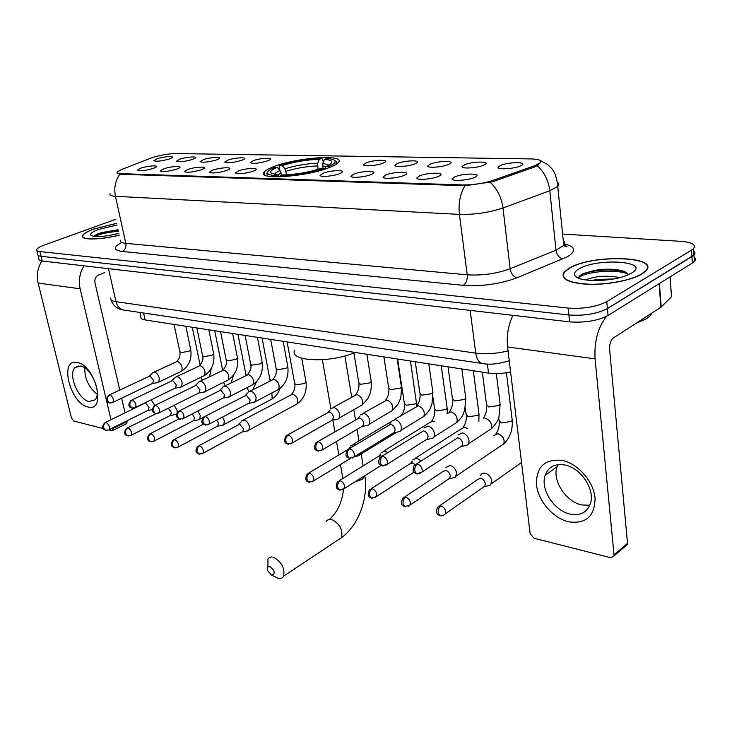 <?xml version="1.0" encoding="UTF-8"?>
<svg xmlns="http://www.w3.org/2000/svg" width="732" height="732" viewBox="0 0 732 732"><rect width="100%" height="100%" fill="white"/><g stroke="black" fill="none" stroke-linecap="round" stroke-linejoin="round"><path stroke-width="1.1" d="M274.537 166.347C269.019 168.378 265.551 170.281 264.115 172.075C255.935 180.237 305.564 177.08 329.061 167.637C333.893 165.789 336.995 164.06 338.358 162.449C346.392 154.077 298.144 157.27 274.537 166.347M176.595 169.174C168.378 171.471 162.952 172.057 160.317 170.922L163.758 168.817C170.739 166.338 182.982 165.588 179.459 167.875L176.595 169.174M201.044 169.851C192.617 172.23 187.035 172.807 184.308 171.59L187.685 169.485C194.794 166.914 207.549 166.191 203.78 168.598L201.044 169.851M226.481 170.565C217.834 173.017 212.097 173.594 209.279 172.295L212.582 170.172C219.81 167.5 233.133 166.823 229.079 169.357L226.481 170.565M252.979 171.297C244.095 173.832 238.193 174.408 235.265 173.017L238.495 170.895C245.861 168.113 259.778 167.482 255.422 170.153L252.979 171.297M339.502 173.704C333.335 176.238 319.857 177.354 320.076 175.341L323.041 173.246C330.809 170.099 346.858 169.668 341.414 172.789L339.502 173.704M370.95 174.582C364.71 177.217 350.564 178.324 350.875 176.183L353.748 174.106C361.645 170.812 378.536 170.465 372.661 173.758L370.95 174.582M403.863 175.497C397.549 178.242 382.68 179.34 383.092 177.053L385.856 174.994C393.88 171.553 411.686 171.306 405.354 174.783L403.863 175.497M438.331 176.458C431.962 179.331 416.279 180.392 416.819 177.949L419.463 175.936C427.616 172.322 446.428 172.203 439.584 175.854L438.331 176.458M474.482 177.464C468.05 180.465 451.488 181.499 452.166 178.892L454.691 176.915C462.963 173.127 482.873 173.136 475.461 176.979L474.482 177.464M153.089 168.516C145.064 170.748 139.785 171.334 137.232 170.272L140.736 168.177C147.59 165.789 159.356 165.002 156.072 167.18L153.089 168.516M192.434 159.448C184.391 161.671 179.093 162.248 176.522 161.159L179.779 159.201C186.504 156.84 198.5 156.053 195.151 158.222L192.434 159.448M216.48 159.924C208.245 162.211 202.801 162.788 200.147 161.635L203.34 159.668C210.175 157.215 222.665 156.465 219.088 158.743L216.48 159.924M241.478 160.418C233.041 162.779 227.451 163.346 224.697 162.111L227.826 160.143C234.771 157.609 247.791 156.886 243.957 159.274L241.478 160.418M267.491 160.93C258.826 163.364 253.071 163.931 250.225 162.614L253.281 160.647C260.345 158.011 273.942 157.325 269.834 159.841L267.491 160.93M382.918 163.19C376.907 165.697 363.072 166.814 363.42 164.782L366.128 162.861C373.659 159.759 390.074 159.311 384.593 162.394L382.918 163.19M415.007 163.822C408.932 166.439 394.411 167.536 394.85 165.377L397.458 163.483C405.107 160.244 422.382 159.878 416.481 163.117L415.007 163.822M448.57 164.48C442.439 167.207 427.159 168.287 427.708 165.99L430.215 164.124C437.965 160.738 456.192 160.473 449.832 163.876L448.57 164.48M483.706 165.176C477.529 168.012 461.407 169.074 462.093 166.631L464.481 164.801C472.332 161.26 491.593 161.095 484.73 164.682L483.706 165.176M520.534 165.899C514.312 168.863 497.284 169.897 498.108 167.289L500.377 165.505C508.319 161.799 528.705 161.763 521.303 165.524L520.534 165.899M169.275 159C161.424 161.15 156.255 161.726 153.775 160.711L157.096 158.762C163.703 156.474 175.241 155.669 172.102 157.728L169.275 159M150.38 158.295L152.448 157.554C160.784 155.038 168.625 153.702 175.964 153.555L531.139 158.917C539.182 159.164 542.202 160.491 540.189 162.907L534.644 165.734L492.389 180.575C483.038 183.567 473.256 185.022 463.036 184.949L120.753 173.658C117.806 173.53 116.589 173.008 117.074 172.075L121.274 169.614L150.38 158.295M510.597 371.947C502.683 373.659 495.326 374.043 488.519 373.091L145.092 319.939C141.917 319.408 140.526 318.383 140.919 316.865L139.94 312.463M417.396 178.663L416.819 177.949M116.635 223.37L93.797 229.015C87.245 231.422 83.503 233.636 82.588 235.658C80.163 240.279 100.549 240.078 119.243 235.118M569.368 268.095L564.262 271.975C559.953 278.865 567.941 282.982 588.235 284.327C607.34 284.995 631.597 280.347 641.891 274.061L645.789 271.041C660.969 256.017 592.142 254.077 569.368 268.095M38.046 255.303L38.952 258.972C38.659 260.025 39.766 260.711 42.264 261.022L569.578 321.86C584.85 322.94 597.678 320.808 608.045 315.465L692.39 263.008L691.96 256.575L693.954 255.02C695.4 253.437 695.299 252.009 693.671 250.728C695.299 252.009 695.4 253.437 693.954 255.02L607.404 308.565L691.96 256.575L691.52 250.115L693.524 248.578C696.278 244.698 692.051 242.283 680.824 241.331L562.606 234.066M569.578 321.86L568.874 314.98C584.173 316.004 597.019 313.872 607.404 308.565C597.019 313.872 584.173 316.004 568.874 314.98L41.111 256.301L568.874 314.98L568.16 308.071C583.486 309.041 596.351 306.9 606.773 301.648L691.52 250.115M37.799 254.297C37.506 255.331 38.613 256.008 41.111 256.301C38.613 256.008 37.506 255.331 37.799 254.297L36.893 250.6M538.834 164.581L534.772 166.914L492.535 181.774L464.948 185.727L120.89 174.28L117.184 173.173M115.729 219.28L44.295 245.074C39.775 246.73 37.231 248.24 36.655 249.603C36.353 250.628 37.46 251.286 39.958 251.579L568.16 308.071M97.466 233.984L97.008 234.149M692.39 263.008L694.384 261.434C695.83 259.842 695.729 258.396 694.092 257.088M116.644 223.434L93.971 229.025C87.492 231.413 83.796 233.6 82.881 235.603C80.474 240.188 100.714 239.977 119.225 235.045M117.01 225.053L98.637 229.409C91.747 232.026 89.304 234.112 91.308 235.667C96.423 237.424 105.6 236.637 118.84 233.316M118.044 229.738L101.263 232.648L97.502 233.947L93.632 236.372M94.748 236.509C99.817 233.984 107.696 232.245 118.392 231.294M93.916 235.969L96.825 234.579C102.379 232.483 109.498 231.083 118.191 230.397M87.977 406.946C70.025 403.707 58.706 357.994 77.244 362.514C95.736 365.268 106.909 412.729 87.977 406.946M80.538 366.018L75.067 367.546C67.664 374.098 78.297 399.736 89.094 401.529L94.95 399.901C102.187 393.221 91.244 367.391 80.538 366.018M97.127 394.209C88.764 387.402 84.628 378.627 84.738 367.894M41.907 260.976C37.634 267.729 36.38 275.104 38.137 283.083L71.452 417.954L73.841 421.065L103.386 428.586M84.024 265.835C79.687 272.871 78.388 280.521 80.127 288.792L111.008 419.729M112.847 430.471L113.067 428.458L127.057 421.513L126.828 423.517L112.847 430.471L108.775 429.959M112.902 427.781L113.067 428.458M127.057 421.513L126.91 420.845M125.053 412.857L121.658 398.181M119.774 390.019L94.986 282.9C94.446 279.176 95.627 276.559 98.509 275.031L104.877 272.533M126.828 423.517L126.197 423.837M641.507 274.024L645.368 271.041C660.383 256.163 592.261 254.251 569.725 268.122L564.674 271.956C560.41 278.773 568.316 282.854 588.4 284.19C607.313 284.849 631.313 280.246 641.507 274.024M635.367 323.736L646.685 318.603L650.611 315.309L652.075 312.939M585.957 279.999L587.311 279.322C596.571 275.946 607.478 275.36 620.031 277.556M591.648 280.512L597.12 279.45L613.544 278.965M579.085 268.891C574.638 271.462 573.394 273.896 575.343 276.193C579.735 282.113 610.122 281.948 626.006 275.699L631.414 273.192C652.093 261.351 597.733 257.426 579.085 268.891M628.367 274.738C627.599 272.926 625.22 271.517 621.239 270.52C613.352 268.809 604.531 268.754 594.777 270.355L583.413 273.53C579.918 275.177 578.417 276.769 578.884 278.325M578.783 277.684C583.953 272.121 614.898 268.47 627.983 274.006M580.952 274.893C583.862 273.347 588.272 272.084 594.192 271.105C604.943 269.403 614.99 269.568 624.314 271.599L624.899 271.755M271.673 575.206L271.801 575.242C275.488 573.696 274.875 570.832 269.971 566.632C267.628 566.257 266.869 567.639 267.683 570.759L271.673 575.206M267.949 566.943L267.93 559.193C269.102 557.18 270.996 556.558 273.631 557.317C281.692 561.984 285.004 568.261 283.577 576.157C282.451 578.188 280.603 578.856 278.041 578.179L275.36 576.917M281.582 175.332L280.017 170.593L277.181 167.372C271.728 169.696 269.733 171.636 271.197 173.191L277.355 174.838L275.003 175.707L274.518 176.86M336.025 164.352L336.345 161.671L335.393 161.003M266.75 173.127L267.61 176.101M329.299 167.546L328.494 166.64C334.048 164.178 336.125 162.138 334.716 160.528C333.6 159.448 330.928 158.78 326.71 158.515L324.505 159.338L322.849 163.318L322.94 168.488M324.285 169.293L323.571 168.506C309.316 172.972 294.84 175.433 280.146 175.872L279.716 176.86M277.181 167.372L274.884 167.317L271.856 168.699C265.094 172.413 266.137 174.756 275.003 175.707M328.494 166.64L326.024 166.585L327.46 165.917C334.121 162.303 333.133 160.107 324.505 159.338M280.146 175.872L282.497 174.994C295.554 174.564 308.428 172.386 321.11 168.442L323.571 168.506M324.45 169.238L326.024 166.585L322.547 166.054M277.355 174.838L279.743 176.805M294.749 350.097C288.417 361.224 328.732 363.53 353.913 352.916M279.615 170.135L279.048 166.887L279.798 165.524C293.505 161.315 307.422 158.945 321.568 158.432L322.757 159.466L323.233 162.394M321.568 158.432L319.372 159.247C306.754 159.732 294.328 161.845 282.095 165.578L279.798 165.524M317.981 169.421L317.706 163.218L319.372 159.247M282.095 165.578L284.922 168.781L286.715 174.838M154.726 405.336L151.213 399.837M152.302 409.655L148.331 410.359L148.999 407.358L145.604 403.058M177.117 412.839L177.062 410.268L174.179 405.272M174.728 414.687L176.741 413.772M176.092 414.44L170.602 415.447L171.297 412.427L168.314 408.209M197.777 419.958L199.772 419.189L200.257 415.465L197.951 411M199.26 419.674L193.724 420.726L194.438 417.679L192.232 413.928M221.705 425.42L223.864 424.578L224.349 420.873L222.592 417.03M223.315 425.109L217.743 426.207L218.475 423.142L216.919 420.012M246.574 431.102L248.907 430.16L249.383 426.491C248.468 423.087 246.73 420.937 244.159 420.049L241.633 420.927M248.322 430.745L242.704 431.898L243.454 428.815L239.675 424.157L198.976 445.651M355.688 444.836L354.343 444.324L350.939 445.706M356.603 456.237L359.092 455.624L360.272 453.108M387.759 452.605L384.886 451.058L381.216 452.605M381.5 456.146L380.375 455.707L377.721 456.823L339.401 480.595M421.028 460.995L416.783 458.086L412.821 459.824M414.879 464.436L412.281 462.862L409.417 464.115L371.362 488.555M452.22 478.078L455.496 477.154L456.585 472.982C455.707 469.075 453.556 466.558 450.134 465.433L445.852 467.391M455.496 477.154L449.53 478.829L450.308 475.818C449.668 472.991 448.112 471.161 445.642 470.337L442.549 471.756L404.814 496.882M487.064 486.03L490.65 484.959L491.703 480.86C490.833 476.871 488.619 474.29 485.042 473.119L482.214 473.366L480.412 475.333M490.65 484.959L484.63 486.753L485.389 483.788C484.758 480.897 483.147 479.021 480.567 478.17L477.218 479.771L439.886 505.611M156.959 382.745L158.771 382.113L159.302 378.197C158.368 374.949 156.776 372.945 154.507 372.195L152.595 372.789M158.268 382.534L152.759 383.412L153.5 380.274L150.033 375.928L109.425 394.914M179.642 387.402L181.6 386.697L182.14 382.79C181.207 379.478 179.569 377.447 177.217 376.669L175.168 377.328M181.06 387.164L175.515 388.088L176.275 384.922L172.725 380.484L131.934 399.956M203.194 392.233L205.317 391.455L205.857 387.557C204.923 384.19 203.24 382.113 200.806 381.308L198.601 382.049M204.75 391.968L199.15 392.938L199.946 389.744L196.286 385.215L155.33 405.208M227.67 397.256L229.967 396.396L230.498 392.517C229.574 389.085 227.844 386.963 225.31 386.139L222.94 386.963M229.363 396.954L223.718 397.97L224.532 394.758L220.78 390.138L179.679 410.661M253.126 402.49L255.605 401.52L256.136 397.668C255.212 394.182 253.437 392.004 250.802 391.163L248.249 392.078M254.965 402.143L249.283 403.204L250.115 399.974L246.263 395.253L205.024 416.352M335.942 419.491L338.367 418.969L339.108 418.128L339.602 414.458C338.687 410.753 336.747 408.438 333.774 407.504L330.562 408.813M338.367 418.969L332.538 420.214L333.417 416.947C332.758 414.275 331.349 412.592 329.208 411.906L287.767 434.9M365.945 425.649L368.599 425.054L369.376 424.121L369.843 420.543C368.937 416.764 366.933 414.394 363.841 413.424L360.364 414.898M368.599 425.054L362.724 426.372L363.612 423.105C362.953 420.369 361.498 418.649 359.275 417.945L317.816 441.643M397.266 432.081L400.194 431.386L400.999 430.361L401.438 426.893C400.532 423.041 398.464 420.607 395.243 419.61L391.474 421.266M400.194 431.386L394.264 432.786L395.152 429.538C394.493 426.747 393.002 424.981 390.668 424.249L349.255 448.689M430.013 438.797L433.234 438.001L434.067 436.858L434.46 433.536C433.564 429.602 431.432 427.113 428.064 426.07L423.984 427.955M433.234 438.001L427.25 439.484L428.128 436.254C427.479 433.408 425.942 431.606 423.508 430.837L382.168 456.073M464.271 445.834L467.821 444.9L468.672 443.647L469.029 440.49C468.141 436.464 465.936 433.911 462.414 432.841L457.994 434.964M467.821 444.9L461.791 446.483L462.651 443.29C462.011 440.38 460.419 438.532 457.866 437.745L416.673 463.813M568.581 521.815C553.063 518.174 538.322 501.127 536.519 485.014C536.053 467.08 544.507 458.863 561.874 460.346C577.639 463.347 593.515 481.189 595.052 497.934C594.887 516.234 586.067 524.194 568.581 521.815M564.747 464.976C554.829 463.466 548.295 466.943 545.13 475.416C540.179 489.186 554.097 510.854 570.072 514.084C580.65 516.023 587.503 512.263 590.651 502.82C594.896 488.775 580.32 467.565 564.747 464.976M589.836 505.254L581.748 504.943C565.827 501.841 552.029 480.421 557.034 466.714L557.83 464.683M512.94 315.327C508.218 325.173 506.434 335.723 507.578 346.968L530.133 533.701L534.012 538.221L610.616 557.72L613.992 555.927L614.038 554.883L627.525 543.354L609.591 349.374C609.408 344.058 610.735 340.206 613.572 337.827L660.904 307.23L659.093 283.723M606.654 316.261C597.962 327.25 594.1 341.451 595.079 358.872L614.038 554.883M627.525 543.354L627.461 544.398L625.238 546.301M671.473 295.911L671.482 296.78L660.904 307.23M120.753 173.658L120.89 174.28M463.036 184.949L463.146 185.754M492.389 180.575L492.535 181.774M534.644 165.734L534.772 166.914M143.564 313.003L145.092 319.939M487.366 364.024L488.519 373.091M564.665 243.921C575.681 246.84 576.551 251.14 567.263 256.831L517.03 277.767C499.974 284.043 482.049 286.569 463.255 285.334L122.207 251.451C113.204 250.134 113.057 247.151 121.787 242.502M537.187 165.743C544.242 172.02 548.442 180.356 549.787 190.732L556 250.179L563.768 245.449C565.287 243.61 565.122 241.999 563.274 240.599M557.519 182.405C559.166 183.54 559.239 184.885 557.729 186.44L549.787 190.732L502.994 207.989C489.113 212.619 474.583 214.75 459.403 214.375L115.436 196.295C113.835 187.914 115.317 180.539 119.892 174.179M464.948 185.727C460.099 194.007 458.25 203.56 459.403 214.375L467.226 274.82C482.223 275.717 496.525 273.686 510.131 268.745L556 250.179C556.851 254.956 559.138 257.865 562.844 258.908M490.257 182.387C497.257 188.911 501.502 197.439 502.994 207.989L510.131 268.745C511.055 273.631 513.352 276.632 517.03 277.767M120.368 240.197C119.746 241.871 121.567 242.923 125.822 243.363L115.436 196.295C111.163 196.03 109.37 195.17 110.056 193.715M39.958 251.579L42.264 261.022M606.773 301.648L608.045 315.465M122.207 251.451C125.145 249.923 126.343 247.224 125.822 243.363L467.226 274.82C467.547 279.77 466.229 283.275 463.255 285.334M110.678 297.961C110.166 299.818 111.932 301.062 115.985 301.694L108.492 268.662M125.163 310.258L122.802 309.901C119.353 308.703 117.083 305.967 115.985 301.694L475.727 353.126L470.173 310.386M484.392 363.804L481.949 363.465C478.646 362.084 476.569 358.634 475.727 353.126C485.774 354.398 496.552 353.657 508.063 350.921M80.127 288.792L38.137 283.083M337.937 540.024L341.46 537.681C343.107 529.931 339.932 523.911 331.925 519.638C329.29 518.979 327.36 519.647 326.133 521.651M342.796 478.49L340.508 464.5M365.021 475.553L362.276 479.304L354.846 481.949M281.189 173.072L277.565 175.012M328.952 165.121L322.849 163.318M280.017 170.593C276.733 172.011 274.903 173.301 274.518 174.472M317.706 163.218C306.607 163.657 295.682 165.505 284.922 168.781M317.404 165.935C306.809 166.356 296.368 168.122 286.093 171.251M108.299 430.087L105.454 430.169L103.642 427.854C103.285 425.448 104.072 423.654 105.984 422.456L104.63 422.849C101.757 426.729 102.032 429.172 105.454 430.169L106.396 430.361M202.361 380.192L200.623 377.364M148.669 410.066L109.16 429.638C109.956 426.692 108.903 424.304 105.984 422.456M130.36 435.714L131.284 435.211L127.478 435.796L125.666 433.445C125.318 431.002 126.105 429.162 128.027 427.936L126.581 428.376C123.735 432.338 124.037 434.808 127.478 435.796L128.429 435.988M225.209 385.819L223.562 382.305M170.959 415.135L131.284 435.211C132.089 432.209 131.01 429.785 128.027 427.936M153.281 441.542L154.278 440.993L150.353 441.643L148.541 439.255C148.203 436.766 148.999 434.89 150.929 433.637L149.374 434.122C146.583 438.203 146.912 440.701 150.353 441.643L151.304 441.835M248.67 391.629L247.306 387.484M194.099 420.378L154.278 440.993C155.093 437.928 153.976 435.476 150.929 433.637M246.043 375.269L237.955 334.314M177.107 447.609L178.187 446.996L174.143 447.719L172.331 445.294C172.002 442.759 172.807 440.847 174.747 439.557L173.072 440.097C169.851 445.687 171.453 445.925 174.143 447.719L175.094 447.911M270.474 399.809L272.158 398.913L271.901 392.928M271.197 380.201L269.779 378.883L262.083 338.047M218.127 425.823L178.187 446.996C178.992 443.876 177.849 441.396 174.747 439.557M201.904 453.922L203.066 453.245L198.894 454.041L197.082 451.58C196.762 448.99 197.567 447.042 199.516 445.715L197.722 446.328C194.52 451.964 196.258 452.349 198.894 454.041L199.845 454.233M305.894 381.39L306.031 382.15L304.494 383.531L296.121 384.831L294.667 383.422L287.127 341.917M295.435 404.814L297.256 403.817C298.565 399.535 297.036 396.277 292.69 394.045L243.408 419.985M243.115 431.477L203.066 453.245C203.871 450.052 202.691 447.545 199.516 445.715M312.006 481.949L313.589 480.887L308.776 482.123L307.01 479.487C306.726 476.697 307.568 474.556 309.526 473.082L307.101 474.043C303.597 481.629 308.108 481.29 308.776 482.123L309.718 482.306M416.481 401.566L416.636 402.637L415.346 403.881L406.242 405.272L404.348 403.359L397.613 359.019M350.445 458.452L313.589 480.887C314.303 477.447 312.948 474.848 309.526 473.082M342.631 489.745L344.351 488.546L339.337 489.928L337.589 487.247C337.315 484.401 338.166 482.214 340.133 480.686L337.498 481.775C334.167 489.543 338.687 489.104 339.337 489.928L340.27 490.111M447.005 407.148L447.17 408.31L445.953 409.49L436.647 410.908L434.625 408.849L433.024 397.696M434.332 421.531L432.841 421.101L429.464 422.748L383.879 450.958M381.061 465.47L344.351 488.546C345.019 485.06 343.61 482.434 340.133 480.686M374.674 497.897L376.523 496.552L371.307 498.099L369.578 495.372C369.321 492.462 370.172 490.22 372.14 488.647L369.294 489.882C366.192 498.629 370.968 497.065 371.307 498.099L372.231 498.282M478.838 412.958L479.012 414.221L477.868 415.346L468.352 416.801L466.174 414.568L465.268 407.825M467.739 428.696L464.527 427.214L460.876 429.062L415.712 457.976M414.01 472.158L376.523 496.552C377.145 493.011 375.681 490.376 372.14 488.647M408.227 506.425L410.222 504.924L404.787 506.645L403.085 503.881C402.838 500.898 403.698 498.602 405.656 496.991L402.573 498.373C399.681 507.157 404.43 505.656 404.787 506.645L405.693 506.828M512.061 419.033L512.235 420.406L511.174 421.458L501.438 422.94L499.105 420.534L498.702 417.35M500.67 445.944L503.845 443.793C504.778 439.026 502.811 435.65 497.943 433.655L493.643 435.659M450.079 478.014L410.222 504.924C410.78 501.329 409.252 498.684 405.656 496.991M443.409 515.374L445.55 513.681L443.299 515.419L440.627 515.776L439.877 515.612L438.203 512.793C437.974 509.756 438.843 507.395 440.792 505.73L437.462 507.294C434.799 516.087 439.493 514.66 439.877 515.612L440.765 515.795M485.188 485.856L445.55 513.681C446.035 510.039 444.452 507.386 440.792 505.73M112.115 402.783L109.361 402.856L107.43 400.422C107.073 397.961 107.869 396.14 109.818 394.951L108.464 395.372C105.481 399.315 105.783 401.813 109.361 402.856L110.376 403.039M190.659 349.292L188.938 351.314L180.923 352.577L179.807 351.543L174.042 324.422M180.2 371.829L181.591 371.161C182.954 367.016 181.563 363.749 177.4 361.388L153.958 372.149M153.125 383.111L113.021 402.316C113.89 399.269 112.82 396.808 109.818 394.951M134.651 407.971L135.63 407.459L131.87 408.063L129.939 405.583C129.582 403.076 130.388 401.218 132.346 400.001L130.891 400.468C127.944 404.503 128.274 407.029 131.87 408.063L132.885 408.246M213.57 353.263L213.689 353.858L211.905 355.331L203.725 356.603L202.535 355.496L196.862 327.954M202.984 376.211L204.493 375.47C205.866 371.243 204.429 367.949 200.193 365.588L176.65 376.614M175.9 387.75L135.63 407.459C136.509 404.348 135.411 401.859 132.346 400.001M158.085 413.37L159.146 412.802L155.266 413.47L153.336 410.945C152.988 408.392 153.802 406.498 155.76 405.253L154.196 405.766C150.847 411.265 152.412 411.659 155.266 413.47L156.282 413.653M237.351 357.381L237.479 358.03L235.731 359.485L227.396 360.794L226.124 359.595L220.533 331.614M226.627 380.759L228.265 379.945C229.638 375.626 228.164 372.295 223.836 369.953L200.202 381.262M199.561 392.572L159.146 412.802C160.024 409.618 158.899 407.102 155.76 405.253M182.469 418.988L183.613 418.347L179.605 419.088L177.675 416.535C177.336 413.928 178.16 411.997 180.127 410.716L178.443 411.293C175.14 416.874 176.76 417.35 179.605 419.088L180.63 419.271M262.038 361.663L262.175 362.367L260.482 363.813L251.973 365.131L250.618 363.85L245.129 335.421M251.186 385.49L252.961 384.575C254.324 380.173 252.805 376.815 248.395 374.482L224.687 386.084M224.148 397.567L183.613 418.347C184.491 415.099 183.329 412.555 180.127 410.716M207.861 424.835L209.096 424.121L204.951 424.944L203.029 422.346C202.7 419.692 203.523 417.716 205.5 416.407L203.679 417.048C200.431 422.666 202.096 423.242 204.951 424.944L205.976 425.127M287.703 366.11L287.841 366.888L286.203 368.306L277.519 369.651L276.074 368.26L270.694 339.373M276.696 390.403L278.627 389.387C279.99 384.895 278.416 381.5 273.924 379.185L250.143 391.098M249.731 402.765L209.096 424.121C209.965 420.808 208.766 418.237 205.5 416.407M290.723 443.912L292.297 442.915L287.667 444.059L285.773 441.323C285.48 438.514 286.322 436.391 288.317 434.973L286.02 435.888C282.287 443.592 286.99 443.244 287.667 444.059L288.683 444.242M371.087 380.576L371.252 381.592L369.806 382.9L360.547 384.327L358.772 382.571L353.803 352.238M359.641 406.37L362.13 404.942C363.392 400.203 361.645 396.717 356.896 394.493L333.014 407.431M333.069 419.619L292.297 442.915C293.111 439.401 291.784 436.748 288.317 434.973M320.836 450.839L322.538 449.713L317.715 451.003L315.84 448.222C315.556 445.349 316.407 443.18 318.402 441.716L315.913 442.75C312.335 451.36 317.304 449.96 317.715 451.003L318.731 451.177M401.255 385.81L401.42 386.917L400.047 388.18L390.577 389.634L388.674 387.731L383.87 356.896M389.644 412.143L392.352 410.542C393.56 405.72 391.748 402.216 386.917 400.029L363.035 413.342M363.273 425.704L322.538 449.713C323.315 446.136 321.934 443.473 318.402 441.716M352.33 458.086L354.178 456.823L349.155 458.269L347.297 455.432C347.023 452.495 347.883 450.281 349.878 448.771L347.178 449.942C343.775 458.571 348.716 457.271 349.155 458.269L350.152 458.442M432.731 391.272L432.905 392.489L431.606 393.688L421.916 395.179L419.875 393.111L415.264 361.754M420.955 418.164L423.901 416.371C425.045 411.476 423.16 407.953 418.247 405.812L394.392 419.518M359.092 455.624L354.178 456.823C354.901 453.181 353.474 450.5 349.878 448.771M385.307 465.68L387.31 464.244L382.067 465.872L380.228 462.99C379.972 459.989 380.841 457.71 382.827 456.155L379.899 457.491C376.971 464.39 380 464.646 382.067 465.872L383.056 466.046M465.598 396.982L465.781 398.309L464.564 399.443L454.654 400.962L452.449 398.72L448.048 366.823M453.657 424.459L456.869 422.437C457.921 417.469 455.963 413.946 450.976 411.851L446.886 413.745M427.845 438.669L387.31 464.244C387.978 460.556 386.487 457.857 382.827 456.155M419.884 473.631L422.044 472.012L416.563 473.851L414.76 470.905C414.513 467.84 415.392 465.506 417.377 463.905L414.193 465.406C411.43 472.479 414.614 472.707 416.563 473.851L417.533 474.016M499.974 402.948L500.148 404.393L499.032 405.464L488.875 407.01L486.506 404.586L482.333 372.13M487.86 431.038L491.346 428.751C492.297 423.737 490.248 420.205 485.197 418.164L484.84 418.109M462.404 445.587L422.044 472.012C422.648 468.27 421.092 465.561 417.377 463.905M595.079 358.872L507.578 346.968M659.413 283.522L661.225 306.973M671.482 296.78L670.009 276.934M264.645 175.003L264.115 172.075M320.506 175.845L320.076 175.341M351.36 176.751L350.875 176.183M383.632 177.684L383.092 177.053M452.815 179.697L452.166 178.892M363.859 165.313L363.42 164.782M395.335 165.963L394.85 165.377M428.238 166.64L427.708 165.99M462.679 167.354L462.093 166.631M498.748 168.095L498.108 167.289M82.963 237.287L82.588 235.658M563.667 244.515C567.529 246.684 568.05 247.306 565.25 246.391L563.768 245.449L557.729 186.44C556.823 177.775 554.71 171.691 551.397 168.186L547.609 164.517L539.978 160.354M693.524 248.578L694.384 261.434M509.243 360.72C498.794 364.033 489.699 364.957 481.949 363.465L122.802 309.901C116.9 308.867 112.966 305.482 111.017 299.745M97.502 233.947L96.825 234.579M75.067 367.546L78.827 365.872M650.611 315.309L650.501 313.955M577.365 277.648L575.343 276.193M621.239 270.52L624.314 271.599M594.777 270.355L594.192 271.105M596.315 280.594L597.12 279.45M329.427 519.418C337.361 512.336 342.045 502.362 343.473 489.498M271.801 575.242L278.041 578.179M364.783 475.699L364.911 476.468C368.37 498.748 358.223 525.759 341.46 537.681L283.577 576.157M344.854 355.926L351.68 396.936M353.803 409.71L355.478 419.747M357.079 429.355L358.991 440.884M361.16 453.932L363.154 465.863M334.716 160.528L336.345 161.671M271.837 173.63L271.197 173.191M322.4 359.741L330.818 408.447M332.84 420.15L334.844 431.743M336.528 441.469L338.861 454.965M209.562 376.641L211.283 368.425M192.278 327.241L200.111 365.021M105.545 422.401L144.222 403.469M231.092 382.854L233.6 375.04M214.705 330.708L222.62 370.008M127.569 427.881L156.044 413.644M252.842 389.708L256.475 381.747M203.34 417.341L199.772 419.189M150.444 433.573L179.12 418.914M223.864 424.578L272.158 398.913C275.818 396.543 278.444 393.047 280.027 388.408M270.035 380.805L269.916 379.579M174.234 439.493L203.487 424.176M301.758 358.259L306.031 382.15C306.983 391.437 304.055 398.666 297.256 403.817L248.907 430.16M238.797 424.139L241.231 421.733M291.729 394.017C294.282 391.08 295.307 387.804 294.813 384.172M410.46 361.004L416.828 405.793C419.253 402.573 420.324 398.748 420.04 394.301M396.781 432.191L359.787 454.773M348.816 448.725L350.518 446.84M401.383 415.264C403.744 412.262 404.787 408.648 404.512 404.421M391.364 421.486L353.4 444.233M308.849 472.991L347.114 450.006M441.222 365.771L447.17 408.31L447.289 413.113M379.194 455.679L380.796 453.84M431.633 421.138C433.985 418.018 435.037 414.303 434.781 410.002M473.302 370.731L479.012 414.221L478.829 421.559M411.018 462.834L412.418 461.169M463.164 427.268C465.506 424.029 466.558 420.205 466.339 415.813M506.416 372.753L512.235 420.406C512.757 430.206 509.957 438.001 503.845 443.793L456.256 476.01M496.067 433.673C498.382 430.297 499.453 426.363 499.261 421.879M521.532 462.505L491.419 483.706M185.837 326.243L190.768 349.832C191.967 359.156 188.911 366.265 181.591 371.161L158.771 382.113M176.778 361.352C179.322 359.073 180.374 355.99 179.926 352.092M149.355 375.928L152.21 373.402M208.812 329.803L213.689 353.858C214.851 363.273 211.786 370.474 204.493 375.47L181.6 386.697M199.516 365.552C202.462 362.139 203.514 358.991 202.663 356.091M172.011 380.484L174.765 377.996M232.657 333.49L237.479 358.03C238.595 367.537 235.53 374.848 228.265 379.945L205.317 391.455M223.104 369.907C225.95 366.668 227.002 363.447 226.261 360.245M195.545 385.215L198.18 382.772M257.417 337.324L262.175 362.367C263.255 371.975 260.18 379.377 252.961 384.575L229.967 396.396M247.608 374.445C250.417 371.142 251.469 367.839 250.756 364.554M219.993 390.129L222.51 387.759M283.165 341.304L287.841 366.888C288.875 376.577 285.8 384.071 278.627 389.387L255.605 401.52M273.054 379.149C275.744 376.056 276.797 372.68 276.22 369.029M245.43 395.243L247.8 392.947M366.878 354.261L371.252 381.592C371.947 386.99 370.026 394.557 369.98 393.99L367.803 398.72L362.13 404.942L339.108 418.128M355.743 394.466C358.204 391.492 359.266 387.859 358.936 383.568M328.238 411.896L330.095 409.938M397.174 358.955L401.42 386.917C401.246 394.813 400.788 399.05 400.047 399.645L397.879 404.329L392.352 410.542L369.376 424.121M385.636 400.001C388.088 396.909 389.15 393.185 388.838 388.829M358.241 417.926L359.897 416.133M428.796 363.85L432.905 392.489L431.972 403.771C430.041 408.127 431.514 408.941 423.901 416.371L400.999 430.361M389.589 424.231L391.016 422.629M354.178 456.823L394.841 432.045M461.837 368.955L465.781 398.309L464.756 409.893C462.853 414.321 463.987 415.355 456.869 422.437L434.067 436.858M449.384 411.842C451.79 408.493 452.87 404.549 452.623 400.02M496.305 373.613L500.148 404.393L499.004 416.362C498.757 419.473 496.204 423.608 491.346 428.751L468.672 443.647M483.413 418.164C485.801 414.678 486.89 410.625 486.679 405.995M545.13 475.416L557.034 466.714M627.461 544.398L613.992 555.927M671.537 296.716L670.064 276.897"/></g></svg>
